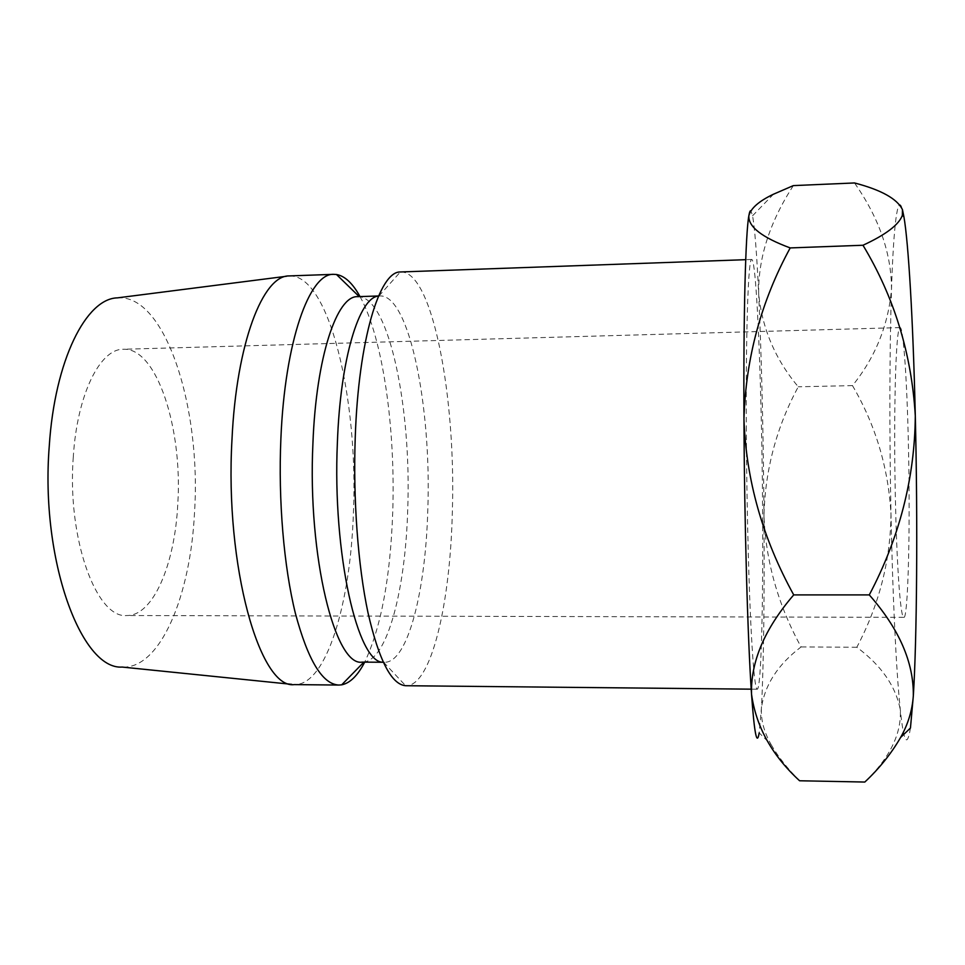 <?xml version="1.0" encoding="UTF-8"?>
<svg xmlns="http://www.w3.org/2000/svg" width="965" height="965" viewBox="0 0 965 965"><rect width="100%" height="100%" fill="white"/><g stroke="black" fill="none" stroke-linecap="round" stroke-linejoin="round"><path stroke-width="0.72" stroke-dasharray="4.83 3.62" d="M73.28 457.048C66.983 538.723 96.548 618.867 126.801 615.525C153.29 615.984 174.882 564.236 177.777 504.092C182.747 428.81 156.945 347.545 123.399 349.258C100.143 348.606 77.091 394.275 73.28 457.048M908.391 443.9C910.514 533.392 907.812 621.243 903.759 617.335C900.261 617.697 896.642 561.642 895.339 496.734C893.53 415.565 895.617 327.026 900.055 327.593C903.107 326.025 906.895 375.168 908.391 443.9M746.331 430.523C745.74 327.678 748.394 257.16 751.735 259.476C756.801 259.585 761.892 391.283 762.591 508.724C763.303 603.451 761.252 689.227 757.223 689.227C754.956 688.672 752.676 663.703 750.384 614.319C748.237 565.394 746.669 495.371 746.331 430.523M400.752 271.949C432.682 270.948 456.023 397.809 452.344 511.559C450.341 603.258 431.415 686.006 406.036 685.729M378.533 296.062L379.921 295.929C409.401 294.687 431.427 406.856 427.845 508.446C425.867 590.11 407.99 662.653 384.601 662.279L383.214 662.183M357.629 296.665L359.342 296.725C389.51 299.56 411.452 409.244 407.749 508.639C405.638 588.155 387.761 659.131 364.01 662.014L362.297 662.111M360.029 296.593C382.936 337.931 395.578 428.641 392.731 512.101C390.415 577.48 381.079 627.491 364.698 662.135M289.488 275.906C329.487 274.579 358.413 399.896 353.419 512.463C350.584 603.197 326.508 684.981 294.711 684.607M117.513 297.859C165.678 293.987 201.227 408.135 194.568 511.643C190.732 595.067 160.564 669.167 122.229 667.068M793.339 185.606C769.768 222.01 758.213 257.957 758.659 293.457C762 328.221 775.209 359.33 798.272 386.796C776.572 426.928 765.136 469.798 763.978 515.394C765.667 561.087 778.031 604.934 801.083 646.948C777.947 664.475 764.726 684.885 761.409 708.177C760.806 719.95 764.051 732.097 771.144 744.63L759.178 732.893L761.409 708.177C763.689 667.828 764.533 593.584 763.978 515.394C763.351 432.549 761.578 358.57 758.659 293.457C756.825 254.169 754.787 228.283 752.567 215.774L750.879 210.816M771.144 744.63C777.995 756.56 787.476 768.598 799.587 780.769M910.453 728.032C907.1 748.43 903.723 742.362 900.309 709.842C895.99 668.805 892.601 593.547 890.997 514.321C889.344 430.402 889.501 355.373 891.491 289.211C893.469 227.812 897.522 190.841 902.456 209.634M864.809 782.048C889.742 757.899 901.575 733.834 900.309 709.842C895.846 686.32 881.347 665.452 856.824 647.25C879.103 605.043 890.49 560.737 890.997 514.321C888.451 467.965 875.605 425.058 852.481 385.614C875.364 357.279 888.355 325.157 891.491 289.211C891.467 253.493 879.139 218.078 854.508 182.952M856.824 647.25L801.083 646.948M852.481 385.614L798.272 386.796M903.759 617.335L126.801 615.525M751.735 259.476L745.716 259.682M378.919 296.014L400.354 271.973M379.921 295.929L378.57 295.978M286.533 276.255L289.078 275.93M291.744 684.342L294.289 684.607M384.601 662.279L383.25 662.267M383.6 662.231L405.638 685.717M757.223 689.227L751.204 689.167M752.567 215.774L773.399 194.255M900.055 327.593L123.399 349.258"/><path stroke-width="1.45" d="M751.204 689.167L405.638 685.717C391.452 684.535 378.907 660.241 368.015 612.835C358.003 565.9 353.009 499.219 355.241 437.338C358.51 339.439 379.595 271.201 400.354 271.973L745.716 259.682M383.214 662.183C357.919 663.884 332.37 554.573 337.376 442.887C340.356 358.063 359.318 297.268 378.533 296.062M383.25 662.267L362.297 662.111C335.386 667.213 307.473 557.095 312.925 443.297C316.17 356.495 337.014 295.399 357.629 296.665L378.57 295.978M364.698 662.135C357.75 675.572 350.078 683.136 341.707 684.824L338.908 685.053C322.491 684.342 307.98 660.446 295.399 613.39C283.867 566.793 278.173 500.328 280.887 438.641C284.88 340.862 309.596 272.938 333.661 274.337L336.471 274.494C344.879 275.966 352.732 283.336 360.029 296.593M338.908 685.053L294.289 684.607C260.152 689.589 224.676 566.817 231.986 439.485C236.413 342.804 263.047 275.242 289.078 275.93L333.661 274.337M291.744 684.342L122.229 667.068C81.241 670.18 40.228 559.772 49.251 446.24C54.764 359.897 86.295 298.342 117.513 297.859L286.533 276.255M902.456 209.634L902.347 215.352C898.885 224.761 885.774 234.724 862.987 245.255L790.202 247.921C761.096 301.261 745.68 358.329 743.955 419.1C743.388 312.889 745.643 232.855 748.84 215.81C750.77 208.307 758.948 201.118 773.387 194.255L793.339 185.606L854.508 182.952C881.25 189.936 897.221 198.826 902.456 209.634L903.916 216.775C908.391 242.167 913.083 318.969 915.303 415.903C917.872 523.356 916.859 640.676 913.324 695.861C912.263 710.445 908.029 724.305 900.61 737.453C891.274 753.593 879.344 768.454 864.809 782.048L799.587 780.769C772.024 755.474 756.005 726.609 751.53 694.161C750.565 661.881 764.618 628.794 793.712 594.898C762.603 538.446 746.017 479.846 743.955 419.1C744.425 524.658 747.742 639.807 751.53 694.161C754.365 733.629 756.922 746.536 759.178 732.893M750.879 210.816C750.179 210.322 749.503 211.986 748.84 215.81C748.189 226.739 761.976 237.45 790.202 247.921M862.987 245.255C894.229 297.087 911.672 353.974 915.303 415.903C914.784 478.145 899.44 537.807 869.284 594.898C899.139 628.83 913.819 662.485 913.324 695.861L910.453 728.032L900.61 737.453M869.284 594.898L793.712 594.898M359.221 296.617L336.471 274.494M363.889 662.123L341.707 684.824M903.916 216.775L902.359 215.352"/></g></svg>
